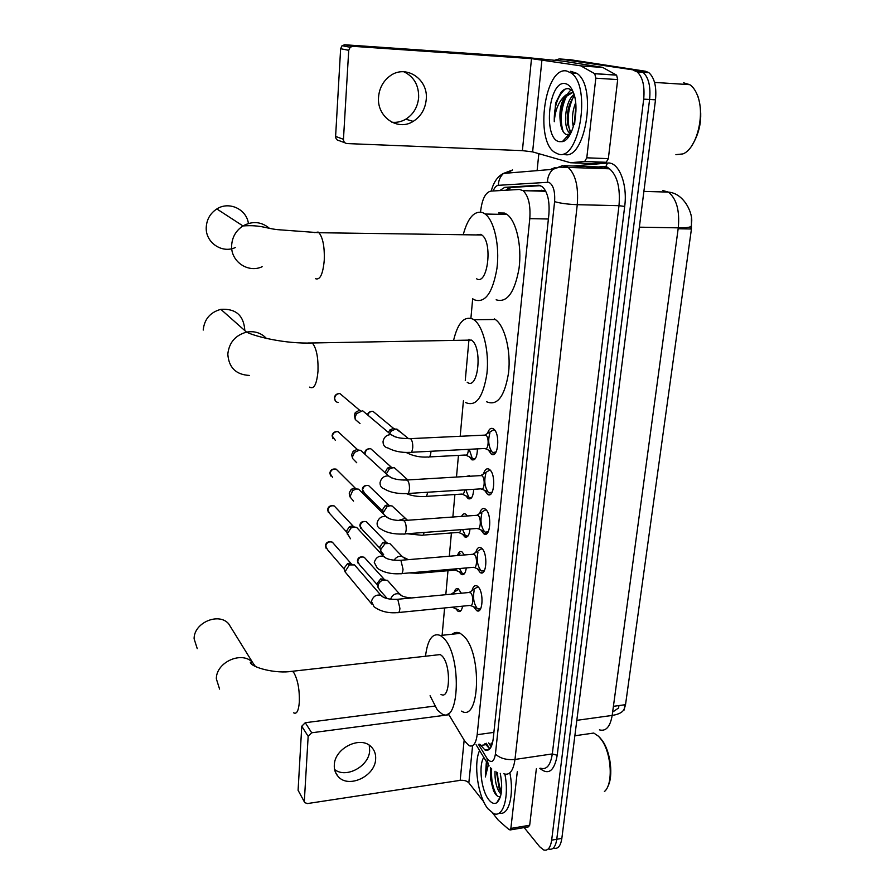 <?xml version="1.0" encoding="UTF-8"?>
<svg xmlns="http://www.w3.org/2000/svg" width="895" height="895" viewBox="0 0 895 895"><rect width="100%" height="100%" fill="white"/><g stroke="black" fill="none" stroke-linecap="round" stroke-linejoin="round"><path stroke-width="1.34" d="M477.46 448.876C477.113 457.166 475.189 460.791 471.676 459.728L469.405 456.864M473.712 489.308C473.186 496.613 471.341 499.734 468.186 498.672L465.915 495.864M466.138 476.464L469.405 475.704L470.076 476.229M469.987 528.99C469.316 535.299 467.57 537.951 464.762 536.91L462.491 534.17M461.585 516.393C462.681 514.032 464.035 513.271 465.635 514.11L467.391 515.967M466.295 567.933C465.512 573.27 463.878 575.44 461.395 574.467L459.124 571.782M457.625 555.202C458.654 552.058 460.097 550.928 461.932 551.812L464.415 554.967M462.603 606.172C461.753 610.524 460.243 612.247 458.083 611.352L455.823 608.723M454.145 592.21C455.119 589.123 456.506 587.993 458.296 588.821L461.339 593.217M487.484 433.482C488.883 429.085 490.829 427.519 493.29 428.772L493.469 428.895C500.529 433.225 498.246 459.169 491.299 454.112L488.357 450.04M483.501 473.891C484.821 469.573 486.69 468.007 489.106 469.204L489.475 469.461C496.311 474.059 494.308 499.142 487.54 494.342L484.598 490.348M479.608 513.529C480.839 509.277 482.64 507.722 485.012 508.863L485.56 509.255C492.172 514.099 490.438 538.387 483.848 533.812L480.895 529.907M475.793 552.428C476.934 548.243 478.668 546.688 480.984 547.762L481.711 548.299C488.122 553.367 486.634 576.895 480.212 572.554L477.27 568.739M472.045 590.577C473.119 586.482 474.786 584.938 477.046 585.945L477.941 586.628C484.139 591.897 482.886 614.708 476.655 610.591L473.701 606.855M448.216 713.583L464.818 741.228L469.069 745.692C473.276 747.202 475.972 743.532 477.169 734.705L529.795 218.648C530.69 205.112 528.453 195.781 523.072 190.657L519.447 189.449L490.807 191.116C485.482 192.391 482.092 199.093 480.626 211.231L480.548 212.059M491.377 746.396L491.086 743.286L492.586 742.727M623.882 710.496L625.527 704.678L691.432 228.997L691.432 218.358M545.435 190.579L530.064 190.848M472.694 298.55L470.904 318.273M469.002 339.216L465.266 380.375M463.42 400.736L460.187 436.29M458.453 455.387L456.484 477.046M454.906 494.521L452.859 517.019M451.416 532.95L449.301 556.231M447.981 570.686L445.811 594.694M444.602 607.951L442.119 635.305M624.24 708.929L624.934 704.757L618.915 705.573L618.624 707.956L612.627 712.073M555.068 60.088L559.285 58.936L639.724 70.85L642.99 72.271C648.606 77.362 650.81 86.435 649.602 99.479L556.768 839.264C555.56 846.938 552.875 850.194 548.713 849.042C552.875 850.194 555.56 846.938 556.768 839.264L649.602 99.479C650.81 86.435 648.606 77.362 642.99 72.271L639.724 70.85L564.745 59.316L645.575 71.242L648.853 72.663C654.491 77.753 656.706 86.804 655.498 99.826L561.847 838.38C560.639 846.043 557.932 849.299 553.748 848.147M684.339 227.755L684.183 228.874L690.783 228.986L691.153 226.234M559.285 58.936L570.193 59.696L645.575 71.242M479.765 744.181L484.933 749.965C489.218 751.431 491.959 747.795 493.179 739.046L548.881 214.386C549.821 200.905 547.55 191.608 542.079 186.484L538.309 185.265L504.713 187.357L499.746 190.59M489.71 748.97L484.967 743.443M633.861 70.459L637.106 71.868C642.688 76.981 644.881 86.065 643.695 99.132L551.667 840.159C550.47 847.845 547.807 851.1 543.668 849.937L539.696 846.759L524.168 827.584M537.101 170.632L538.835 153.683M505.742 190.243L510.34 187.525L540.625 185.657M369.232 745.233L369.669 750.547C369.232 766.209 346.085 778.829 334.596 769.51M334.305 764.99C334.07 769.465 335.301 773.258 338.019 776.357C348.166 788.92 375.195 776.39 375.643 759.128C375.956 754.105 374.446 749.976 371.112 746.721C360.495 735.421 334.585 748.142 334.305 764.99M517.288 771.736L510.866 828.423L529.683 825.246L528.397 826.868L510.284 829.933M536.34 768.85L529.683 825.246M304.513 802.166L298.091 790.296L304.792 802.658L307.444 803.565L460.175 780.362C463.968 780.015 466.854 780.843 468.835 782.845L483.692 801.719M301.772 726.214L305.262 722.712L311.695 732.781L308.16 736.328L301.772 726.214L298.091 790.296M434.668 706.099L305.262 722.712M308.16 736.328L304.334 801.07M311.695 732.781L448.91 714.736M492.63 813.063L498.336 820.256L509.277 829.833L510.866 828.423M599.65 737.357L602.38 740.68C610.703 752.035 613.567 776.647 607.694 786.694M587.042 734.023L593.777 733.05L598.632 736.339L601.485 739.818C611.632 753.456 613.388 784.49 604.416 791.527M504.892 774.164C509.423 796.953 503.046 818.22 493.559 813.51L487.976 808.834C477.896 796.718 473.242 763.838 479.597 750.48M509.859 772.866C514.412 794.984 508.617 816.307 499.365 812.973M486.309 762.697L485.358 776.916L488.346 764.845L486.88 758.143L487.909 759.598C491.691 763.278 494.185 761.421 495.416 754.037L554.598 201.632C555.213 191.228 553.267 184.762 548.747 182.244L498.302 185.321C496.3 185.545 494.588 187.435 493.19 190.971M490.549 779.165L494.141 791.851C491.221 784.456 490.158 776.569 490.963 768.19L490.549 779.165L490.393 767.641M493.257 790.173L495.103 793.608C496.893 796.125 498.604 797.076 500.249 796.46M500.26 773.358C502.934 788.115 501.771 797.904 496.759 802.748C494.297 804.225 491.691 803.262 488.938 799.895C481.342 790.967 478.31 765.527 483.803 757.394M496.501 772.049L499.231 788.786L501.334 792.545M495.036 771.266C494.711 779.959 496.188 786.985 499.466 792.343L501.077 794.122M496.792 772.195L500.473 791.281M494.141 791.851L494.499 792.657M497.553 772.519C497.676 779.59 498.974 785.967 501.457 791.616M491.657 768.738C491.008 779.735 492.832 788.763 497.128 795.823M487.037 762.708L485.358 776.916M231.973 629.14L228.628 623.737C218.581 612.102 193.767 622.819 194.114 638.829L197.247 648.651M441 694.375C450.129 700.371 451.304 665.231 442.208 656.125L440.329 654.558L436.38 655.006M425.494 656.236C427.597 639.422 432.565 632.508 440.396 635.484L443.83 638.314C461.854 655.744 459.638 725.599 441.705 713.718L437.297 709.903L430.07 695.751M452.243 634.219C454.694 632.138 457.379 631.859 460.276 633.358L463.8 636.144C482.282 653.406 479.877 722.869 461.484 711.122M244.671 330.456L244.738 329.472C243.44 315.118 235.474 308.417 220.852 309.346C210.213 312.277 204.328 319.179 203.21 330.054M467.201 382.254C478.299 390.992 482.852 346.924 471.408 340.089L466.205 340.189M453.631 340.189C457.837 322.726 464.281 315.711 472.963 319.146L473.925 319.75C483.121 325.948 489.375 351.153 486.958 373.349C483.177 397.324 476.062 407.057 465.601 402.549L465.366 402.381M494.32 318.9L495.293 319.493C504.735 325.657 511.09 350.683 508.573 372.734C504.657 396.563 497.329 406.24 486.6 401.765M248.418 223.481C246.561 209.184 229.03 200.939 216.836 208.949C210.247 213.278 206.723 219.398 206.242 227.308C205.313 242.422 221.915 253.8 235.251 247.568M476.655 278.815C487.685 285.796 493.011 242.12 481.812 235.005L480.704 234.356L476.353 234.926M463.386 234.11C467.962 217.653 474.406 210.482 482.696 212.607L485.168 214.028C494.308 220.673 499.88 245.946 496.949 268.433C492.664 292.766 485.247 303.26 474.719 299.926L473.5 299.165M498.593 212.943L504.5 213.066L507.04 214.476C516.404 221.076 522.076 246.181 519.022 268.522C514.58 292.687 506.962 303.114 496.154 299.803M474.104 590.767C472.817 597.849 473.813 603.689 477.113 608.298L478.008 608.992L480.783 608.455M398.678 612.504L469.942 605.445C473.209 607.627 473.869 595.578 470.625 592.759L468.667 592.524M371.682 604.002L345 571.782L349.397 564.913L354.532 564.913L356.971 567.687M325.467 545.502L327.503 549.675L344.519 569.544L344.318 567.978L347.484 563.682L349.016 563.291L352.115 564.353M478.702 587.5L477.449 586.975L474.965 588.63M477.919 552.428C476.453 559.543 477.382 565.472 480.693 570.238L481.611 570.965L484.497 570.417M401.721 573.583L473.544 567.307C476.901 569.6 477.684 557.182 474.328 554.464L472.403 554.296M350.504 538.79L347.45 533.588L351.019 527.972L354.051 527.01L356.602 527.379L359.555 530.522M346.969 532.447L346.745 530.824L349.318 526.786L351.5 526.092L354.375 526.987M482.662 549.373L481.365 548.803L478.758 550.492M481.834 513.361C480.167 520.498 481.007 526.54 484.352 531.473L485.269 532.223L488.29 531.686M404.831 533.923L477.203 528.442C480.66 530.858 481.566 518.037 478.109 515.442L476.218 515.341M353.547 501.122L349.99 496.859L352.697 490.494L356.602 488.95L358.626 489.173L362.184 492.697M349.442 494.633L349.229 492.977L351.209 489.33L354.017 488.222L356.646 488.95M486.701 510.519L485.358 509.893L482.629 511.627M485.828 473.544C483.96 480.716 484.71 486.858 488.066 491.97L488.994 492.753L492.138 492.216M490.818 470.915L489.431 470.244L486.578 472.001M407.986 493.492L480.939 488.849C484.486 491.389 485.526 478.143 481.957 475.681L480.112 475.637M356.725 462.737L352.585 458.475L352.485 456.864L354.487 452.434L359.208 450.196L360.629 450.297L364.858 454.168M351.959 456.092L351.757 454.436L353.189 451.259L356.59 449.648L358.705 450.084M489.923 432.945C487.842 440.15 488.48 446.415 491.858 451.729L492.798 452.534L496.054 451.997M495.013 430.551L493.581 429.824L490.605 431.603M411.208 452.277L484.743 448.496C488.39 451.169 489.576 437.476 485.884 435.149L484.083 435.16M360.014 423.581L355.281 419.498L355.08 417.439L356.445 413.714L362.62 410.727L367.576 414.911M355.281 419.498L354.331 415.19L355.304 412.517L359.197 410.357L360.674 410.559M459.403 610.513L460.869 610.714M387.289 598.632L380.52 590.98L378.104 587.691L378.026 586.214C378.428 583.271 380.084 581.235 382.982 580.083L387.367 580.284L389.672 582.813M377.343 584.692L377.198 583.26L380.755 578.852L384.917 579.747M458.777 589.134L456.517 590.633M459.56 568.526L461.898 572.99L464.259 573.863M419.755 573.169L454.828 570.093L457.021 568.75M383.653 554.654L380.867 551.286L380.733 549.575L385.007 543.668L389.75 543.455L392.491 546.286M380.039 548.232L379.883 546.767L382.959 542.527L384.559 542.113L387.468 543.075M457.043 555.582L460.019 553.658M462.603 529.549L465.277 535.423L467.716 536.34M422.899 535.132L458.218 532.435C459.437 532.995 460.332 532.077 460.914 529.683M383.496 512.276L387.065 506.693L390.052 505.742L392.111 505.977L395.366 509.11M383.586 513.909L382.624 509.635L385.197 505.619L387.334 504.937L390.019 505.731M465.825 489.811L468.723 497.161L471.24 498.135M426.087 496.401L461.663 494.085C463.207 494.711 464.214 493.302 464.684 489.889M386.349 473.88L389.202 469.114L392.916 467.716L394.471 467.828L398.297 471.251M385.421 471.81L387.501 468.096L390.164 467.089L392.368 467.593M469.428 476.274L468.443 476.33M469.215 449.301L472.224 458.206L474.809 459.224M429.343 456.931L465.176 455.029C467.056 455.644 468.13 453.754 468.398 449.335M389.661 433.527L391.451 430.92L395.847 428.985L401.273 432.699M388.396 432.453L389.896 429.936L393.05 428.548L394.695 428.806M403.858 71.745C414.016 76.735 418.95 85.383 418.636 97.689C417.641 107.199 413.367 114.37 405.793 119.192C401.385 121.754 396.731 122.76 391.831 122.212M378.563 97.018C376.594 116.921 397.772 131.453 413.199 121.373C420.863 116.495 425.203 109.235 426.221 99.614C428.694 78.928 405.345 63.679 389.56 76.299C383.004 81.4 379.335 88.303 378.563 97.018M595.813 78.189L594.761 73.726L580.777 65.85L602.693 67.427L616.61 75.158L617.684 79.588L595.813 78.189L586.796 157.811L608.354 158.65L606.206 162.286L591.696 163.539L570.495 162.745L584.703 161.469L586.796 157.811M617.684 79.588L608.354 158.65M602.346 67.315L562.698 61.106L521.237 57L344.709 44.761L352.865 46.305L531.496 58.634L580.777 65.85M344.967 142.808L339.138 140.638C336.867 140.302 335.692 138.893 335.603 136.42L343.456 139.307C343.546 141.813 344.732 143.234 347.025 143.569L522.4 150.64L532.626 151.893L570.495 162.745M352.865 46.305L350.158 47.256L348.726 50.321L340.637 48.71L335.603 136.42M340.637 48.71L342.047 45.69L344.709 44.761M348.726 50.321L343.456 139.307M696.455 93.08L698.223 97.096C703.123 115.119 700.875 131.498 691.477 146.221M683.545 82.799L689.81 84.678C693.088 86.893 695.706 90.663 697.652 95.966C705.271 115.321 696.399 149.085 682.896 153.918L675.904 154.645M566.725 71.018L571.167 73.01C592.043 86.491 578.83 162.834 557.876 153.895L554.643 152.307C534.46 140.224 544.887 65.906 566.725 71.018M570.708 71.276L576.939 73.39C597.938 86.849 584.614 163.047 563.548 154.119M572.867 91.29L569.052 88.795C566.356 88.191 563.727 89.287 561.176 92.107L555.616 102.959L554.273 121.709C555.191 109.38 559.095 100.453 565.987 94.948C560.74 102.142 558.905 111.517 560.471 123.062L560.684 124.439C561.724 130.043 563.626 133.422 566.378 134.552L570.361 133.981M559.185 141.656C542.639 138.714 548.691 79.498 565.383 83.638C568.403 84.264 570.92 86.86 572.923 91.424C580.34 107.076 573.192 140.056 562.362 141.645L559.185 141.656M574.433 95.877L573.695 96.705C568.37 104.558 566.356 113.81 567.665 124.483L571.021 132.717M574.053 94.512C564.678 101.157 562.742 128.22 569.802 133.142L570.551 133.635M575.955 106.807L574.612 124.55M575.653 102.645C572.408 111.125 571.636 119.18 573.348 126.833M573.482 92.823L572.319 92.487L565.987 94.948M573.359 92.509L572.789 92.509M572.554 92.532L566.77 96.123C561.612 103.496 559.509 112.479 560.471 123.062M575.686 107.724L574.411 122.895M568.862 106.706L567.531 123.655M571.066 89.701L567.799 93.505M561.993 105.722L560.594 123.89M575.955 110.711L575.172 119.013M573.136 97.432C567.989 109.056 566.915 120.333 569.925 131.263M566.177 96.873C560.863 108.955 559.867 120.556 563.156 131.654M566.49 137.058L567.71 137.908M565.181 89.108C557.596 95.776 553.96 106.65 554.273 121.709M691.432 228.997L678.153 228.773M625.527 704.678L613.411 706.312M510.43 187.514L508.897 190.064M493.895 732.39L477.169 734.705M548.389 219.006L529.795 218.648M691.208 225.82C691.276 227.252 686.968 227.923 678.276 227.845C679.853 210.594 676.553 198.679 668.375 192.101L662.792 190.545M599.426 729.861C605.926 731.629 610.177 726.818 612.18 715.429C620.101 714.143 624.24 711.38 624.587 707.139M576.816 720.33L612.18 715.429L678.276 227.845L639.343 227.173M655.498 99.826L643.695 99.132M561.847 838.38L551.667 840.159M554.598 201.632C560.192 203.288 567.743 204.295 577.264 204.686L618.993 205.682C620.459 187.939 617.304 175.644 609.551 168.808L559.196 167.13L552.942 169.323L562.563 165.631L568.09 167.331C575.563 174.245 578.617 186.697 577.264 204.686L514.983 759.452C513.305 770.931 509.579 775.708 503.807 773.795M573.001 166L607.492 163.069C618.646 161.368 627.798 183.844 624.688 206.443L557.216 755.268L552.304 753.926L514.983 759.452C506.525 760.191 500.003 758.378 495.416 754.037M506.995 173.127L512.555 169.972L503.471 173.429L552.942 169.323C549.474 172.645 547.639 176.897 547.404 182.077M557.216 755.268C554.285 771.132 548.478 775.484 539.797 768.324M540.591 768.201C546.61 770.047 550.514 765.292 552.304 753.926L618.993 205.682L624.688 206.443M607.492 163.069L606.004 166.325L609.551 168.808L603.789 167.119L564.353 165.687M550.257 169.547L555.124 167.522M602.268 167.242L590.991 168.148M478.456 744.36L486.88 758.143M555.113 167.667L555.023 168.361M598.565 166.929L606.004 166.325L604.304 167.096M491.254 191.083C493.57 182.2 497.642 176.315 503.471 173.429C500.215 176.528 498.493 180.488 498.302 185.321M489.778 748.891L486.298 743.253M541.486 190.221L541.229 191.161M487.339 749.618L487.73 750.245M485.75 744.707L480.548 745.446M510.34 187.525L504.713 187.357M539.249 185.299L538.309 185.265M464.158 740.109L460.175 780.362M472.594 745.658L468.835 782.845M293.616 712.812C296.704 714.49 298.617 710.843 299.355 701.848C299.601 689.575 297.811 679.931 293.996 672.939L292.508 671.261L289.454 671.574M219.577 689.072L216.344 678.835C216.075 662.076 242.209 650.542 252.67 662.602L255.422 666.495M309.625 387.121C313.988 389.627 316.774 384.279 318.005 371.067C318.34 357.429 316.438 348.065 312.31 342.975L308.26 342.998M249.28 375.43C235.911 374.658 228.762 367.554 227.811 354.118C229.064 342.617 235.307 335.289 246.55 332.123C254.549 330.747 261.206 332.884 266.52 338.523M315.543 278.714C320.074 280.303 322.983 274.094 324.27 260.087C324.65 246.774 322.882 237.656 318.978 232.722L318.094 232.051L314.716 232.622M262.134 266.721C248.038 273.389 230.574 261.441 231.648 245.431C232.208 237.052 235.978 230.552 242.959 225.932C252.48 220.808 261.295 221.591 269.384 228.27M383.463 597.357L381.382 595.432C376.448 594.179 373.137 596.159 371.447 601.373L374.054 606.788C380.532 611.442 388.296 613.388 397.358 612.627C398.756 613.232 399.606 611.8 399.908 608.365L397.883 599.684L396.138 599.393M325.668 546.263C326.63 542.616 328.845 541.24 332.325 542.146L334.025 544.082M346.947 532.368L330.02 513.875L327.85 510.217C328.7 506.693 330.837 505.272 334.238 505.943L336.296 508.147M327.648 509.501L327.85 510.217M386.304 558.379L383.798 556.332C378.977 555.415 375.799 557.462 374.278 562.485L377.377 568.269C383.474 572.453 391.137 574.266 400.345 573.706C401.81 574.333 402.705 572.856 403.03 569.254L400.982 560.594L399.271 560.382M332.627 477.427L330.076 473.533C330.814 470.166 332.839 468.7 336.128 469.114L338.612 471.575M329.863 472.862L330.076 473.533M389.18 518.653L386.204 516.505C381.527 515.934 378.507 518.048 377.153 522.848L377.108 523.262C377.052 526.115 378.294 528.039 380.834 529.001C386.405 532.704 393.923 534.371 403.399 534.035C404.92 534.707 405.86 533.151 406.207 529.381C406.285 525.41 405.592 522.535 404.126 520.756L402.448 520.599M335.334 440.306L332.336 436.189C332.974 433.001 334.875 431.491 338.019 431.647L340.961 434.366M332.123 435.574L332.336 436.189M392.099 478.131L388.587 475.927C384.112 475.726 381.281 477.896 380.095 482.439L380.051 482.864C380.017 486.075 381.471 488.099 384.425 488.95C389.84 492.306 397.212 493.85 406.509 493.592C408.098 494.297 409.082 492.675 409.451 488.726C409.53 484.687 408.825 481.823 407.348 480.134L405.703 480.044M338.131 402.493C335.849 402.034 334.685 400.602 334.64 398.185C335.178 395.187 336.934 393.643 339.899 393.554L343.356 396.485M334.428 397.615L334.64 398.185M395.064 436.805L390.958 434.612C386.741 434.757 384.123 436.973 383.094 441.246L383.049 441.671C383.06 445.274 384.749 447.399 388.139 448.059C394.359 451.36 401.531 452.792 409.675 452.355C411.331 453.094 412.36 451.404 412.763 447.276C412.841 443.17 412.125 440.318 410.626 438.707L409.026 438.684M377.399 584.882L359.454 564.678L357.676 561.322C358.638 557.73 360.819 556.377 364.198 557.238L365.809 559.006M357.452 560.505L357.676 561.322M390.589 599.214C392.48 594.593 395.601 592.904 399.964 594.123L401.9 595.88M380.095 548.422L362.184 529.482L360.103 525.902C360.976 522.434 363.068 521.024 366.391 521.684L368.315 523.676M359.88 525.141L360.103 525.902M409.138 572.934L418.446 573.281L420.516 571.939M394.102 560.225C396.284 556.869 399.08 555.672 402.504 556.612L404.786 558.48M382.825 511.291L364.992 493.671L362.576 489.878C363.348 486.533 365.361 485.09 368.595 485.526L370.866 487.73M362.341 489.162L362.576 489.878M407.102 533.756L421.534 535.244C422.697 535.814 423.548 534.886 424.085 532.469M398.241 520.521L405.043 518.429L407.639 520.252M365.194 454.481L365.093 453.217C365.775 450.028 367.666 448.54 370.787 448.753L373.461 451.158M364.858 452.546L365.093 453.217M406.319 493.604C411.633 495.819 417.752 496.781 424.689 496.49C426.154 497.117 427.105 495.707 427.541 492.25M403.623 480.044L408.635 479.899M405.435 452.378L406.901 452.803C413.367 456.103 420.37 457.502 427.899 457.009C429.51 457.669 430.517 456.047 430.909 452.132L430.942 451.259M367.789 415.09C368.684 412.517 370.418 411.275 372.991 411.353L376.09 413.926M531.496 58.634L522.4 150.64M541.956 59.674L532.626 151.893M602.693 67.427L581.112 65.973M594.616 73.636L616.465 75.068M606.206 162.286L584.703 161.469M488.704 742.917L491.154 746.855M508.405 188.062L506.615 190.199M545.793 191.284L523.072 190.657M476.655 610.591L479.44 610.312M480.212 572.554L483.121 572.297M483.848 533.812L486.858 533.577M487.54 494.342L490.65 494.129M491.299 454.112L494.51 453.944M464.762 536.91L467.324 536.72M468.186 498.672L470.837 498.504M471.676 459.728L474.406 459.582M691.432 223.202C693.614 214.867 684.72 193.32 668.375 192.101L643.885 191.396M648.853 72.663L637.106 71.868M489.341 749.328L484.933 749.965M597.054 167.052L585.833 167.958M476.073 744.707L487.204 762.976M489.084 765.874L488.334 764.845M335.491 772.374L338.019 776.357M602.38 740.68L601.485 739.818M500.573 796.315L496.759 802.748M574.858 735.768L593.777 733.05M499.231 788.786L500.215 790.665M440.329 654.558L292.508 671.261C275.593 674.136 251.618 667.379 250.343 662.501L252.67 662.602L228.628 623.737M440.396 635.484L460.276 633.358M471.408 340.089L312.31 342.975C285.158 343.993 255.97 336.755 246.55 332.123L220.852 309.346M473.925 319.75L495.293 319.493M481.812 235.005L318.978 232.722L279.967 229.836C266.43 228.963 262.056 224.623 242.959 225.932L216.836 208.949M485.168 214.028L507.04 214.476M326.183 548.434L325.433 545.827C326.004 542.314 328.297 541.083 332.325 542.146L351.198 563.682M478.008 608.992L480.649 608.723M354.532 564.913L381.27 595.701C384.179 598.431 389.571 599.628 397.447 599.292L470.143 592.389M470.781 605.613L477.113 608.298M469.606 592.21L477.449 586.975M344.318 568.616L345 571.782M347.484 563.682L349.397 564.913M328.409 512.499L327.626 509.803C328.163 506.413 330.367 505.127 334.238 505.943L353.346 526.372M481.611 570.965L484.352 570.719M356.602 527.379L383.742 556.589C386.797 559.341 392.424 560.572 400.624 560.292L473.936 554.173M474.406 567.486L480.693 570.238M473.399 553.971L481.365 548.803M346.768 531.574L347.473 534.628M349.318 526.786L351.019 527.972M330.68 475.939L329.841 473.142C330.367 469.897 332.459 468.555 336.128 469.114L355.494 488.379M485.269 532.223L488.111 531.999M358.626 489.173L386.204 516.695C389.392 519.48 395.277 520.756 403.858 520.532L477.807 515.229M478.098 528.643L484.352 531.473M477.259 515.017L485.358 509.893M349.263 493.906L349.99 496.859M351.209 489.33L352.697 490.494M333.007 438.729L332.101 435.831C332.593 432.744 334.573 431.345 338.019 431.647L357.631 449.726M488.994 492.753L491.948 492.563M360.629 450.297L388.598 475.995C392.491 478.97 398.678 480.302 407.158 479.977L481.756 475.536M481.846 489.073L488.066 491.97M481.197 475.312L489.431 470.244M351.825 455.6L352.585 458.475M353.189 451.259L354.487 452.434M335.379 400.87L334.406 397.85C334.808 394.986 336.643 393.554 339.899 393.554L359.768 410.369M492.798 452.534L495.841 452.378M362.62 410.727L390.958 434.612L395.59 436.961C397.973 437.409 398.241 438.46 410.525 438.628L485.772 435.071M485.672 448.742L491.858 451.729M485.202 434.847L493.581 429.824M355.304 412.517L356.445 413.714M358.19 563.503L357.418 560.829C357.843 557.473 360.103 556.276 364.198 557.238L383.933 579.009M452.255 607.224L458.587 609.887M411.722 597.938C405.491 597.491 401.542 596.294 399.886 594.347L387.367 580.284M451.158 594.19L458.766 589.145M377.254 584.323L378.104 587.691M380.755 578.852L382.982 580.083M360.674 528.195L359.846 525.443C360.26 522.199 362.441 520.946 366.391 521.684L386.383 542.381M462.726 573.639L464.572 573.471M408.388 559.644L402.47 556.824L389.75 543.455M455.611 570.249L461.898 572.99M379.983 548.008L380.867 551.286M382.959 542.527L385.007 543.668M363.191 492.284L362.318 489.442C362.632 486.388 364.724 485.079 368.595 485.526L388.844 505.104M466.116 536.094L468.04 535.948M407.471 520.264L392.111 505.977M459.023 532.614L465.277 535.423M385.197 505.619L387.065 506.693M365.003 454.291L364.824 452.803C365.149 449.872 367.129 448.518 370.787 448.753L391.305 467.179M469.573 497.866L471.575 497.732M407.796 479.944L394.471 467.828M462.491 494.286L468.723 497.161M387.501 468.096L389.202 469.114M473.086 458.934L475.156 458.822M408.534 438.684L396.821 429.018M367.487 414.832C368.08 412.427 369.915 411.264 372.991 411.353L393.778 428.571M466.015 455.242L472.224 458.206M389.896 429.936L391.451 430.92M405.793 119.192L413.199 121.373M350.158 47.256L342.047 45.69M594.761 73.726L616.61 75.158M698.223 97.096L697.652 95.966M654.558 82.418L689.81 84.678M571.167 73.01L576.939 73.39M569.802 133.142L570.786 133.187M568.593 134.709L562.362 141.645"/></g></svg>
